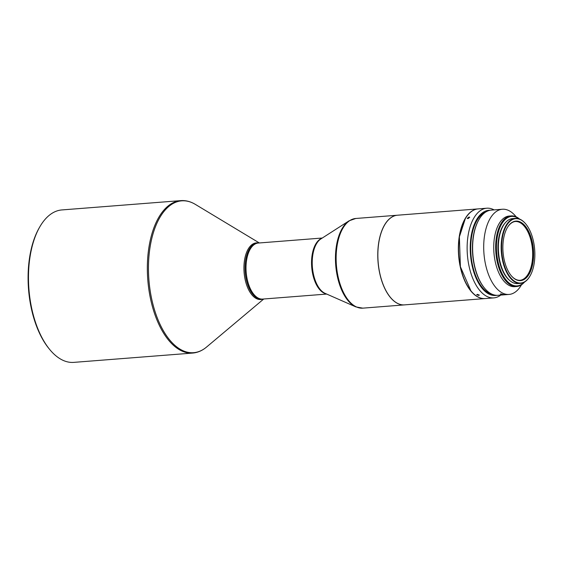 <?xml version="1.0" encoding="UTF-8"?>
<svg xmlns="http://www.w3.org/2000/svg" width="563" height="563" viewBox="0 0 563 563"><rect width="100%" height="100%" fill="white"/><g stroke="black" fill="none" stroke-linecap="round" stroke-linejoin="round"><path stroke-width="0.84" d="M515.405 221.484A29.515 15.074 -94.5 0 1 532.668 253.216A29.515 15.074 -94.5 0 1 532.07 262.274A29.515 15.074 -94.5 0 1 520.015 280.318M516.187 216.861L515.947 216.565A42.725 21.823 85.5 0 0 504.955 209.345A42.725 21.823 85.5 0 0 502.372 209.246A42.725 21.823 85.5 0 0 483.793 251.035A42.725 21.823 85.5 0 0 506.461 294.336A42.725 21.823 85.5 0 0 509.051 294.435A42.725 21.823 85.5 0 0 521.317 285.089L521.507 284.765M505.673 294.688A42.725 21.823 -94.5 0 1 505.194 294.738A42.725 21.823 -94.5 0 1 502.611 294.639A42.725 21.823 -94.5 0 1 500.289 294.055L501.253 293.977A42.725 21.823 85.5 0 0 503.575 294.569A42.725 21.823 85.5 0 0 506.158 294.66L509.051 294.435M502.372 209.246L491.288 210.119A42.725 21.823 85.5 0 0 479.014 219.464A42.725 21.823 85.5 0 0 484.391 287.982A42.725 21.823 85.5 0 0 495.384 295.209A42.725 21.823 85.5 0 0 497.966 295.301L505.194 294.738M479.014 219.464L478.74 219.936A42.162 21.535 85.5 0 0 484.039 287.559L484.391 287.982M519.579 219.063A35.413 18.086 85.5 0 0 513.273 215.974A35.413 18.086 85.5 0 0 511.134 215.889L509.205 216.044A35.413 18.086 85.5 0 0 493.737 248.6A35.413 18.086 85.5 0 0 512.597 286.581A35.413 18.086 85.5 0 0 514.737 286.658L516.665 286.504A35.413 18.086 85.5 0 0 524.519 282.056M511.134 215.889A35.413 18.086 85.5 0 0 495.665 248.445A35.413 18.086 85.5 0 0 514.526 286.426A35.413 18.086 85.5 0 0 516.665 286.504M519.199 218.916A34.857 17.805 85.5 0 0 513.766 216.495A34.857 17.805 85.5 0 0 496.439 248.452A34.857 17.805 85.5 0 0 514.997 285.828A34.857 17.805 85.5 0 0 524.16 282.26M525.863 224.088A32.605 16.651 85.5 0 0 525.765 223.961A32.605 16.651 85.5 0 0 517.376 218.451A32.605 16.651 85.5 0 0 515.398 218.374A32.605 16.651 85.5 0 0 501.161 248.346A32.605 16.651 85.5 0 0 518.523 283.316A32.605 16.651 85.5 0 0 520.494 283.386A32.605 16.651 85.5 0 0 529.86 276.257A32.605 16.651 85.5 0 0 529.945 276.109M515.398 218.374L512.604 218.599A32.605 16.651 85.5 0 0 498.431 250.486A32.605 16.651 85.5 0 0 515.729 283.534A32.605 16.651 85.5 0 0 517.7 283.604L520.494 283.386M534.85 253.371A32.267 16.482 85.5 0 0 525.969 224.215A32.267 16.482 85.5 0 0 501.626 248.353A32.267 16.482 85.5 0 0 512.161 279.318A32.267 16.482 85.5 0 0 530.029 275.969A32.267 16.482 85.5 0 0 534.85 253.371M502.865 248.536A29.853 15.243 85.5 0 0 511.084 275.504A29.853 15.243 85.5 0 0 533.604 253.181A29.853 15.243 85.5 0 0 523.857 224.531A29.853 15.243 85.5 0 0 507.333 227.628A29.853 15.243 85.5 0 0 502.865 248.536M507.249 227.776A29.515 15.074 -94.5 0 1 515.645 221.456A29.515 15.074 -94.5 0 1 533.14 253.174A29.515 15.074 -94.5 0 1 520.254 280.304A29.515 15.074 -94.5 0 1 510.979 275.377M485.742 212.026A41.746 21.324 85.5 0 0 471.576 236.84A41.746 21.324 85.5 0 0 492.189 294.28M490.091 210.273A42.725 21.823 85.5 0 0 471.09 236.46A42.725 21.823 85.5 0 0 496.756 295.329M494.103 209.893A44.97 22.97 85.5 0 0 486.777 208.211A44.97 22.97 85.5 0 0 468.05 235.749A44.97 22.97 85.5 0 0 493.807 297.883A44.97 22.97 85.5 0 0 500.781 295.082M478.698 295.406L476.692 294.688L477.361 294.365L479.359 295.103L478.698 295.406M469 217.015L469.725 217.269L467.994 218.648L467.262 218.374L469 217.015M486.777 208.211L478.198 208.887A44.97 22.97 85.5 0 0 465.284 218.726A44.97 22.97 85.5 0 0 459.471 236.418A44.97 22.97 85.5 0 0 470.935 290.853A44.97 22.97 85.5 0 0 485.229 298.559L493.807 297.883M465.284 218.726L459.373 236.875L460.393 266.714L470.9 290.811M478.107 208.894A44.97 22.97 85.5 0 0 478.008 208.901A44.97 22.97 85.5 0 0 459.218 236.84A44.97 22.97 85.5 0 0 475.256 295.308A44.97 22.97 85.5 0 0 485.039 298.573A44.97 22.97 85.5 0 0 485.13 298.566M478.008 208.901L397.513 215.214A44.97 22.97 85.5 0 0 384.599 225.045A44.97 22.97 85.5 0 0 390.25 297.18A44.97 22.97 85.5 0 0 394.769 301.613A44.97 22.97 85.5 0 0 404.544 304.879L485.039 298.573M384.571 225.094L384.599 225.045A44.913 22.942 85.5 0 0 384.571 225.094A44.913 22.942 85.5 0 0 378.596 243.941A44.913 22.942 85.5 0 0 390.215 297.13A44.913 22.942 85.5 0 0 390.236 297.158M397.471 215.214A44.97 22.97 85.5 0 0 397.422 215.221A44.97 22.97 85.5 0 0 378.519 243.92A44.97 22.97 85.5 0 0 404.445 304.886A44.97 22.97 85.5 0 0 404.494 304.886M326.688 294.069L262.682 299.08A28.108 14.356 -94.5 0 1 246.474 260.979A28.108 14.356 -94.5 0 1 258.29 243.04A28.108 14.356 85.5 0 0 258.241 243.04A28.108 14.356 85.5 0 0 246.531 260.254A28.108 14.356 85.5 0 0 262.632 299.087A28.108 14.356 85.5 0 0 262.654 299.087L261.718 299.157A28.108 14.356 85.5 0 1 245.616 260.324A28.108 14.356 85.5 0 1 257.326 243.117L258.241 243.04M192.694 353.064A76.455 39.051 85.5 0 1 148.906 247.424A76.455 39.051 85.5 0 1 180.744 200.625L61.881 209.936A76.455 39.051 85.5 0 0 39.917 226.664L39.368 227.614A75.329 38.474 85.5 0 0 29.635 257.249A75.329 38.474 85.5 0 0 48.833 348.427L49.53 349.278A76.455 39.051 85.5 0 0 73.823 362.375L192.694 353.064C197.669 352.635 202.3 350.629 206.572 347.04A76.153 38.896 85.5 0 1 163.136 330.34A76.153 38.896 85.5 0 1 150.018 247.467A76.153 38.896 85.5 0 1 195.389 204.411L259.339 242.956M39.917 226.664A76.455 39.051 85.5 0 0 30.043 256.742A76.455 39.051 85.5 0 0 49.53 349.278M505.187 222.913A31.929 16.306 85.5 0 0 498.121 252.435A31.929 16.306 85.5 0 0 509.705 280.494M355.851 306.898L325.118 293.372A28.305 14.455 85.5 0 1 312.69 255.715A28.305 14.455 85.5 0 1 320.847 238.951L349.109 220.802A44.78 22.872 85.5 0 0 336.195 247.319A44.78 22.872 85.5 0 0 355.851 306.898L362.811 308.151A44.97 22.97 85.5 0 1 336.878 247.185A44.97 22.97 85.5 0 1 355.781 218.479L397.422 215.221M321.776 238.36A28.108 14.356 85.5 0 0 312.001 255.841A28.108 14.356 85.5 0 0 326.125 293.816M258.459 243.026A28.41 14.511 85.5 0 0 244.504 260.282A28.41 14.511 85.5 0 0 248.283 289.044A28.41 14.511 85.5 0 0 262.851 299.066M322.296 238.022L258.29 243.04M263.73 299.002L206.572 347.04M180.744 200.625C185.727 200.266 190.611 201.526 195.389 204.411M349.109 220.802L355.781 218.479M404.445 304.886L362.811 308.151"/></g></svg>
